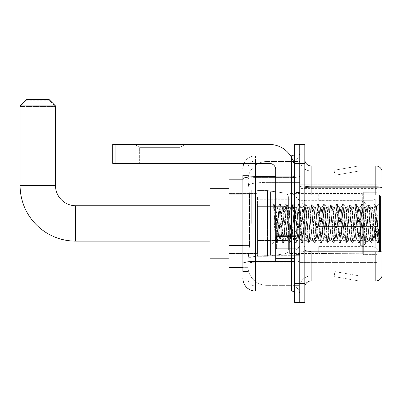 <?xml version="1.0" encoding="UTF-8"?>
<svg xmlns="http://www.w3.org/2000/svg" width="402" height="402" viewBox="0 0 402 402"><rect width="100%" height="100%" fill="white"/><g stroke="black" fill="none" stroke-linecap="round" stroke-linejoin="round"><path stroke-width="0.3" stroke-dasharray="2.01 1.51" d="M376.845 243.652L376.845 184.257L376.845 243.652M299.761 243.652L299.761 184.257L299.761 243.652M299.761 223.432L299.761 189.945L299.761 223.432M251.737 223.432L251.737 189.945L251.737 223.432M376.845 223.432L376.845 189.945L376.845 223.432M242.893 245.411L249.531 245.411L248.024 260.079L249.531 245.411L249.531 194.864L249.531 245.411L228.989 245.411L228.989 267.662L247.989 267.662L247.949 266.395A18.954 18.954 0 0 0 266.903 285.355L299.761 285.355L299.761 255.692L299.761 285.355L266.903 285.355L266.903 255.692L266.903 285.355A18.954 18.954 0 0 1 247.949 266.395L247.949 262.541L247.989 267.662L242.893 267.662M248.024 260.079L247.949 262.541L248.024 260.079M228.989 223.432L228.989 258.184L228.989 223.432M299.761 161.509L299.761 255.692L299.761 161.509L266.903 161.509L299.761 161.509M247.974 179.463L249.531 194.864L247.974 179.463A18.954 18.954 0 0 1 266.903 161.509A18.954 18.954 0 0 0 247.974 179.463A18.954 18.954 0 0 1 266.903 161.509L266.903 182.392L299.761 182.392L266.903 182.392L266.903 161.509M242.893 191.076L247.949 191.076L247.949 249.205L247.949 175.408L247.949 191.076L242.893 191.076L242.893 249.205L242.893 179.202L247.989 179.202L228.989 179.202L228.989 245.411M376.845 184.257L299.761 184.257L376.845 184.257M376.845 262.606L299.761 262.606L376.845 262.606M242.893 271.45L247.949 271.45L242.893 271.45L242.893 249.205L247.949 249.205L247.949 271.45L247.949 249.205L242.893 249.205M255.531 291.038L255.531 285.983A7.583 7.583 0 0 1 247.949 278.4L247.949 178.9L247.949 278.4A7.583 7.583 0 0 0 255.531 285.983L291.545 285.983L291.545 265.767L291.545 291.038L255.531 291.038A12.638 12.638 0 0 1 242.893 278.4M299.761 265.767L299.761 176.161L299.761 265.767M294.706 294.199L294.706 152.665L294.706 294.199M294.706 223.432L294.706 198.156L294.706 223.432M294.706 163.403L294.706 144.449L299.761 144.449L299.761 163.403L299.761 144.449L304.811 144.449L304.811 163.403L299.761 163.403L299.761 283.455L299.761 163.403L294.706 163.403L294.706 283.455L299.761 283.455L299.761 302.415L299.761 283.455L304.811 283.455L304.811 163.403M304.811 283.455L304.811 302.415L294.706 302.415L294.706 283.455M299.761 152.665L299.761 176.161L299.761 152.665A8.216 8.216 0 0 1 291.545 160.875A8.216 8.216 0 0 0 299.761 152.665A8.216 8.216 0 0 1 291.545 160.875L291.545 285.983L255.531 285.983L255.531 262.255L291.545 262.255A8.216 1.427 0 0 0 299.761 260.828A8.216 1.427 0 0 1 291.545 262.255L291.545 160.875L255.531 160.875L291.545 160.875M243.949 163.403A12.638 12.638 0 0 1 255.531 155.82L291.545 155.82A3.161 3.161 0 0 0 294.706 152.665A3.161 3.161 0 0 1 291.545 155.82L291.545 265.767L291.545 262.255L255.531 262.255L255.531 160.875L255.531 177.583L291.545 177.583A8.216 1.427 0 0 0 299.761 176.161A8.216 1.427 0 0 1 291.545 177.583L255.531 177.583L255.531 265.767L255.531 261.375L291.545 261.375A3.161 0.548 0 0 0 294.706 260.828A3.161 0.548 0 0 1 292.641 261.34M242.893 175.408L247.949 175.408L242.893 175.408L242.893 263.571A12.638 2.196 180 0 1 255.531 261.375L255.531 155.82A12.638 12.638 0 0 0 242.893 168.458A12.638 12.638 0 0 1 255.531 155.82L290.54 155.82M242.893 263.571L242.893 265.767M247.949 168.458L247.949 178.9L247.949 168.458A7.583 7.583 0 0 1 255.531 160.875A7.583 7.583 0 0 0 247.949 168.458A7.583 7.583 0 0 1 255.531 160.875M299.761 294.199A8.216 8.216 0 0 0 291.545 285.983A8.216 8.216 0 0 1 299.761 294.199A8.216 8.216 0 0 0 291.545 285.983M304.811 223.432L304.811 193.101L304.811 223.432M295.967 223.432L295.967 192.468L295.967 223.432M299.761 255.657L299.761 185.719L299.761 255.657M379.734 251.501A6.316 1.095 180 0 0 375.835 251.265L375.835 280.928A6.316 6.316 0 0 0 381.9 276.38L381.9 255.657L381.9 275.872L311.133 275.872L311.133 251.863M304.811 287.249L304.811 159.614L304.811 287.249A6.316 6.316 0 0 1 311.133 280.928L311.133 255.657L311.133 275.872L381.9 275.872L381.9 170.986L311.133 170.986A11.372 11.372 0 0 1 299.761 159.614L299.761 185.719L299.761 159.614A11.372 11.372 0 0 0 311.133 170.986L311.133 252.144A11.372 1.975 0 0 1 299.761 250.17A11.372 1.975 0 0 0 311.133 252.144L311.133 170.986A11.372 11.372 0 0 1 299.761 159.614M311.133 170.986L381.9 170.986L381.9 255.657L381.9 170.483A6.316 6.316 0 0 0 375.835 165.931L311.133 165.931A6.316 6.316 0 0 1 304.811 159.614M358.338 280.852A5.055 5.055 0 0 0 359.217 280.928L333.941 280.928L359.217 280.928A5.055 5.055 0 0 1 358.338 280.852A5.055 5.055 0 0 0 359.217 280.928A5.055 5.055 0 0 1 358.338 280.852A5.055 5.055 0 0 0 359.217 280.928A5.055 5.055 0 0 1 358.338 280.852L334.072 276.576L358.338 280.852M333.941 275.872L333.941 280.928L333.941 275.872M375.835 280.928L311.133 280.928M359.217 165.931L333.941 165.931L359.217 165.931A5.055 5.055 0 0 0 358.338 166.011A5.055 5.055 0 0 1 359.217 165.931A5.055 5.055 0 0 0 358.338 166.011A5.055 5.055 0 0 1 359.217 165.931A5.055 5.055 0 0 0 358.338 166.011A5.055 5.055 0 0 1 359.217 165.931M359.217 275.872L334.193 275.872L359.217 275.872L334.193 275.872L359.217 275.872L334.193 275.872L359.217 275.872L334.946 271.596L334.193 275.872L334.946 271.596L334.193 275.872L334.946 271.596L334.193 275.872L334.946 271.596L359.217 275.872M334.193 170.986L334.072 170.287L358.338 166.011L334.072 170.287L334.193 170.986L334.072 170.287L358.338 166.011L334.072 170.287L334.193 170.986L334.072 170.287L358.338 166.011L334.072 170.287L334.193 170.986L359.217 170.986L334.193 170.986L359.217 170.986L334.193 170.986L359.217 170.986L334.193 170.986L334.946 175.267L334.193 170.986M299.761 287.249A11.372 11.372 0 0 1 311.133 275.872A11.372 11.372 0 0 0 299.761 287.249A11.372 11.372 0 0 1 311.133 275.872M333.941 165.931L333.941 170.986L333.941 165.931M359.217 170.986L334.946 175.267L359.217 170.986M139.645 147.368L134.59 144.449L185.141 144.449L134.59 144.449L185.141 144.449L134.59 144.449L139.645 147.368L139.645 163.403L180.086 163.403L139.645 163.403L180.086 163.403L139.645 163.403L139.645 147.368L180.086 147.368L185.141 144.449L180.086 147.368L139.645 147.368L180.086 147.368L180.086 163.403L180.086 147.368L139.645 147.368M275.747 223.432L275.747 255.024L275.747 223.432M275.747 261.34L294.706 261.34L275.747 261.34L275.747 258.732L275.747 261.34L294.706 261.34L294.706 169.724A25.276 25.276 0 0 0 269.43 144.449L112.731 144.449L115.892 144.449L112.731 144.449L112.731 163.403L112.731 144.449L112.731 163.403L269.43 163.403A6.316 6.316 0 0 1 275.747 169.724L275.747 261.34M275.747 235.793L294.706 235.793L294.706 169.724A25.276 25.276 0 0 0 269.43 144.449L115.892 144.449L115.892 163.403L269.43 163.403A6.316 6.316 0 0 1 275.747 169.724L275.747 235.793L294.706 235.793L294.706 261.34L294.706 169.724A25.276 25.276 0 0 0 269.43 144.449L115.892 144.449L115.892 163.403L112.731 163.403L269.43 163.403A6.316 6.316 0 0 1 275.747 169.724L275.747 235.793L294.706 235.793L294.706 261.34M380.639 223.432L380.639 250.602L380.639 196.261L380.639 244.28L380.639 196.261L379.372 194.995L379.372 251.863L379.372 194.995L379.372 251.863L380.639 250.602L380.639 223.432M275.747 255.024L270.692 255.024L270.692 191.839L270.692 245.547L270.692 191.839L275.747 191.839M273.591 205.146L273.591 204.216L270.692 201.317L273.591 204.216L274.058 204.216L273.591 206.201L274.697 205.316L274.948 205.658L277.013 214.593L277.013 207.633L277.013 214.593L277.611 223.432L277.013 214.593L274.948 205.658L274.697 205.316L273.591 206.201L273.591 204.216L274.058 204.216L273.591 206.201L274.39 223.432L273.797 206.789L276.33 242.562L273.591 205.146M277.013 210.422L277.013 207.633L274.697 205.316L277.013 207.633L277.611 207.633L277.013 210.422L275.39 240.848L274.39 223.432L275.32 240.823L276.43 242.647L275.32 240.823L270.692 245.547L275.39 240.848L277.013 207.633L277.611 207.633L277.013 210.422M285.51 223.432L284.455 209.749L283.812 207.739L281.299 237.11L280.651 239.125L278.139 209.749L277.611 207.633L278.139 209.749L280.244 237.11L280.651 239.125L282.646 242.562L280.114 206.789L279.586 204.216L279.058 206.789L276.953 240.074L276.43 242.647L277.219 242.647L276.692 240.074L274.586 206.789L274.058 204.216L274.948 205.658L274.159 204.301L276.692 240.074L277.315 242.562L276.43 242.647L276.953 240.074L279.058 206.789L279.49 204.301L280.375 204.216L279.852 206.789L277.315 242.562L279.315 239.125L278.666 237.11L277.611 223.432L278.666 237.11L279.194 239.225L280.772 239.225L282.646 242.562L280.114 206.789L279.586 204.216L280.375 204.216L279.852 206.789L277.315 242.562L279.194 239.225L280.772 239.225L281.299 237.11L283.405 209.749L283.812 207.739L285.807 204.301L283.274 240.074L282.646 242.562L283.536 242.647L283.008 240.074L280.903 206.789L280.375 204.216L282.47 207.739L281.827 209.749L279.315 239.125L281.827 209.749L282.35 207.633L283.933 207.633L285.807 204.301L283.274 240.074L282.747 242.647L283.536 242.647L283.008 240.074L280.475 204.301L282.35 207.633L283.933 207.633L284.455 209.749L286.973 239.125L285.51 223.432M283.933 223.432L282.47 207.739L284.983 237.11L285.51 239.225L284.983 237.11L283.933 223.432M291.827 223.432L290.777 209.749L290.128 207.739L287.616 237.11L286.973 239.125L288.968 242.562L286.43 206.789L285.807 204.301L286.696 204.216L286.169 206.789L284.063 240.074L283.536 242.647L285.631 239.125L287.088 239.225L288.968 242.562L286.43 206.789L285.907 204.216L286.696 204.216L286.169 206.789L283.636 242.562L285.51 239.225L287.088 239.225L287.616 237.11L289.721 209.749L290.128 207.739L292.123 204.301L289.591 240.074L288.968 242.562L289.857 242.647L289.329 240.074L287.224 206.789L286.696 204.216L288.792 207.739L288.144 209.749L285.631 239.125L288.144 209.749L288.671 207.633L290.249 207.633L292.123 204.301L289.591 240.074L289.063 242.647L289.857 242.647L289.329 240.074L286.797 204.301L288.671 207.633L290.249 207.633L290.777 209.749L293.289 239.125L291.827 223.432M290.249 223.432L289.199 209.749L288.792 207.739L291.304 237.11L291.827 239.225L291.304 237.11L290.249 223.432M298.148 223.432L297.093 209.749L296.45 207.739L293.937 237.11L293.289 239.125L295.284 242.562L292.751 206.789L292.123 204.301L293.013 204.216L292.485 206.789L290.38 240.074L289.857 242.647L291.947 239.125L293.41 239.225L295.284 242.562L292.751 206.789L292.224 204.216L293.013 204.216L292.485 206.789L289.953 242.562L291.827 239.225L293.41 239.225L293.937 237.11L296.043 209.749L296.45 207.739L298.445 204.301L295.912 240.074L295.284 242.562L296.173 242.647L295.646 240.074L293.54 206.789L293.013 204.216L295.108 207.739L294.46 209.749L291.947 239.125L294.46 209.749L294.988 207.633L296.57 207.633L298.445 204.301L295.912 240.074L295.385 242.647L296.173 242.647L295.646 240.074L293.113 204.301L294.988 207.633L296.57 207.633L297.093 209.749L299.606 239.125L298.148 223.432M296.57 223.432L295.108 207.739L297.621 237.11L298.148 239.225L297.621 237.11L296.57 223.432M304.465 223.432L303.415 209.749L302.766 207.739L300.254 237.11L299.606 239.125L301.601 242.562L299.068 206.789L298.445 204.301L299.334 204.216L298.807 206.789L296.701 240.074L296.173 242.647L298.269 239.125L299.726 239.225L301.601 242.562L299.068 206.789L298.54 204.216L299.334 204.216L298.807 206.789L296.274 242.562L298.148 239.225L299.726 239.225L300.254 237.11L302.359 209.749L302.766 207.739L304.761 204.301L302.229 240.074L301.601 242.562L302.49 242.647L301.967 240.074L299.857 206.789L299.334 204.216L301.425 207.739L300.781 209.749L298.269 239.125L300.781 209.749L301.309 207.633L302.887 207.633L304.761 204.301L302.229 240.074L301.701 242.647L302.49 242.647L301.967 240.074L299.43 204.301L301.309 207.633L302.887 207.633L303.415 209.749L305.927 239.125L304.465 223.432M302.887 223.432L301.832 209.749L303.942 237.11L304.465 239.225L303.942 237.11L302.887 223.432M310.786 223.432L309.731 209.749L309.088 207.739L306.57 237.11L305.927 239.125L307.922 242.562L305.389 206.789L304.761 204.301L305.651 204.216L305.123 206.789L303.018 240.074L302.49 242.647L304.585 239.125L306.048 239.225L307.922 242.562L305.389 206.789L304.862 204.216L305.651 204.216L305.123 206.789L302.59 242.562L304.465 239.225L306.048 239.225L306.57 237.11L308.681 209.749L309.088 207.739L311.083 204.301L308.545 240.074L307.922 242.562L308.811 242.647L308.284 240.074L306.178 206.789L305.651 204.216L307.746 207.739L307.098 209.749L304.585 239.125L307.098 209.749L307.625 207.633L309.203 207.633L311.083 204.301L308.545 240.074L308.022 242.647L308.811 242.647L308.284 240.074L305.751 204.301L307.625 207.633L309.203 207.633L309.731 209.749L312.243 239.125L310.786 223.432M309.203 223.432L308.153 209.749L307.746 207.739L310.259 237.11L310.786 239.225L310.259 237.11L309.203 223.432M317.103 223.432L316.052 209.749L315.404 207.739L312.892 237.11L312.243 239.125L314.238 242.562L311.706 206.789L311.083 204.301L311.972 204.216L311.444 206.789L309.339 240.074L308.811 242.647L310.907 239.125L312.364 239.225L314.238 242.562L311.706 206.789L311.178 204.216L311.972 204.216L311.444 206.789L308.912 242.562L310.786 239.225L312.364 239.225L312.892 237.11L314.997 209.749L315.404 207.739L317.399 204.301L314.866 240.074L314.238 242.562L315.128 242.647L314.6 240.074L312.495 206.789L311.972 204.216L314.062 207.739L313.419 209.749L310.907 239.125L313.419 209.749L313.942 207.633L315.525 207.633L317.399 204.301L314.866 240.074L314.339 242.647L315.128 242.647L314.6 240.074L312.068 204.301L313.942 207.633L315.525 207.633L316.052 209.749L318.565 239.125L317.103 223.432M315.525 223.432L314.062 207.739L316.575 237.11L317.103 239.225L316.575 237.11L315.525 223.432M323.424 223.432L322.369 209.749L321.721 207.739L319.208 237.11L318.565 239.125L320.56 242.562L318.027 206.789L317.399 204.301L318.289 204.216L317.761 206.789L315.655 240.074L315.128 242.647L317.223 239.125L318.685 239.225L320.56 242.562L318.027 206.789L317.5 204.216L318.289 204.216L317.761 206.789L315.228 242.562L317.103 239.225L318.685 239.225L319.208 237.11L321.314 209.749L321.721 207.739L323.716 204.301L321.183 240.074L320.56 242.562L321.449 242.647L320.922 240.074L318.816 206.789L318.289 204.216L320.384 207.739L319.736 209.749L317.223 239.125L319.736 209.749L320.263 207.633L321.841 207.633L323.716 204.301L321.183 240.074L320.655 242.647L321.449 242.647L320.922 240.074L318.389 204.301L320.263 207.633L321.841 207.633L322.369 209.749L324.881 239.125L323.424 223.432M321.841 223.432L320.791 209.749L320.384 207.739L322.896 237.11L323.424 239.225L322.896 237.11L321.841 223.432M329.74 223.432L328.685 209.749L328.042 207.739L325.53 237.11L324.881 239.125L326.876 242.562L324.344 206.789L323.716 204.301L324.605 204.216L324.082 206.789L321.972 240.074L321.449 242.647L323.54 239.125L325.002 239.225L326.876 242.562L324.344 206.789L323.816 204.216L324.605 204.216L324.082 206.789L321.545 242.562L323.424 239.225L325.002 239.225L325.53 237.11L327.635 209.749L328.042 207.739L330.037 204.301L327.504 240.074L326.876 242.562L327.766 242.647L327.238 240.074L325.133 206.789L324.605 204.216L326.7 207.739L326.057 209.749L323.54 239.125L326.057 209.749L326.58 207.633L328.163 207.633L330.037 204.301L327.504 240.074L326.977 242.647L327.766 242.647L327.238 240.074L324.705 204.301L326.58 207.633L328.163 207.633L328.685 209.749L331.198 239.125L329.74 223.432M328.163 223.432L326.7 207.739L329.213 237.11L329.74 239.225L329.213 237.11L328.163 223.432M336.057 223.432L335.007 209.749L334.358 207.739L331.846 237.11L331.198 239.125L333.198 242.562L330.66 206.789L330.037 204.301L330.926 204.216L330.399 206.789L328.293 240.074L327.766 242.647L329.861 239.125L331.318 239.225L333.198 242.562L330.66 206.789L330.137 204.216L330.926 204.216L330.399 206.789L327.866 242.562L329.74 239.225L331.318 239.225L331.846 237.11L333.951 209.749L334.358 207.739L336.353 204.301L333.821 240.074L333.198 242.562L334.082 242.647L333.559 240.074L331.454 206.789L330.926 204.216L333.022 207.739L332.374 209.749L329.861 239.125L332.374 209.749L332.901 207.633L334.479 207.633L336.353 204.301L333.821 240.074L333.293 242.647L334.082 242.647L333.559 240.074L331.454 206.789L331.022 204.301L332.901 207.633L334.479 207.633L335.007 209.749L337.519 239.125L336.057 223.432M334.479 223.432L333.429 209.749L333.022 207.739L335.534 237.11L336.057 239.225L335.534 237.11L334.479 223.432M342.378 223.432L341.323 209.749L340.68 207.739L338.167 237.11L337.519 239.125L339.514 242.562L336.982 206.789L336.353 204.301L337.243 204.216L336.715 206.789L334.61 240.074L334.082 242.647L336.178 239.125L337.64 239.225L339.514 242.562L336.982 206.789L336.454 204.216L337.243 204.216L336.715 206.789L334.183 242.562L336.057 239.225L337.64 239.225L338.167 237.11L340.273 209.749L340.68 207.739L342.675 204.301L340.142 240.074L339.514 242.562L340.404 242.647L339.876 240.074L337.77 206.789L337.243 204.216L339.338 207.739L338.69 209.749L336.178 239.125L338.69 209.749L339.218 207.633L340.801 207.633L342.675 204.301L340.142 240.074L339.615 242.647L340.404 242.647L339.876 240.074L337.343 204.301L339.218 207.633L340.801 207.633L341.323 209.749L343.836 239.125L342.378 223.432M340.801 223.432L339.338 207.739L341.851 237.11L342.378 239.225L341.851 237.11L340.801 223.432M348.695 223.432L347.645 209.749L346.996 207.739L344.484 237.11L343.836 239.125L345.831 242.562L343.298 206.789L342.675 204.301L343.564 204.216L343.037 206.789L340.931 240.074L340.404 242.647L342.499 239.125L343.956 239.225L345.831 242.562L343.298 206.789L342.77 204.216L343.564 204.216L343.037 206.789L340.504 242.562L342.378 239.225L343.956 239.225L344.484 237.11L346.589 209.749L346.996 207.739L348.991 204.301L346.459 240.074L345.831 242.562L346.72 242.647L346.197 240.074L344.087 206.789L343.564 204.216L345.655 207.739L345.011 209.749L342.499 239.125L345.011 209.749L345.539 207.633L347.117 207.633L348.991 204.301L346.459 240.074L345.931 242.647L346.72 242.647L346.197 240.074L343.66 204.301L345.539 207.633L347.117 207.633L347.645 209.749L350.157 239.125L348.695 223.432M347.117 223.432L345.655 207.739L348.167 237.11L348.695 239.225L348.167 237.11L347.117 223.432M355.016 223.432L353.961 209.749L353.313 207.739L350.8 237.11L350.157 239.125L352.152 242.562L349.619 206.789L348.991 204.301L349.881 204.216L349.353 206.789L347.248 240.074L346.72 242.647L348.815 239.125L350.278 239.225L352.152 242.562L349.619 206.789L349.092 204.216L349.881 204.216L349.353 206.789L346.82 242.562L348.695 239.225L350.278 239.225L350.8 237.11L352.911 209.749L353.313 207.739L355.313 204.301L352.775 240.074L352.152 242.562L353.041 242.647L352.514 240.074L350.408 206.789L349.881 204.216L351.976 207.739L351.328 209.749L348.815 239.125L351.328 209.749L351.856 207.633L353.433 207.633L355.313 204.301L352.775 240.074L352.252 242.647L353.041 242.647L352.514 240.074L349.981 204.301L351.856 207.633L353.433 207.633L353.961 209.749L356.473 239.125L355.016 223.432M353.433 223.432L352.383 209.749L351.976 207.739L354.489 237.11L355.016 239.225L354.489 237.11L353.433 223.432M361.333 223.432L360.282 209.749L359.634 207.739L357.122 237.11L356.473 239.125L358.468 242.562L355.936 206.789L355.313 204.301L356.197 204.216L355.675 206.789L353.569 240.074L353.041 242.647L355.137 239.125L356.594 239.225L358.468 242.562L355.936 206.789L355.408 204.216L356.197 204.216L355.675 206.789L353.569 240.074L353.137 242.562L355.016 239.225L356.594 239.225L357.122 237.11L359.227 209.749L359.634 207.739L361.629 204.301L359.097 240.074L358.468 242.562L359.358 242.647L358.83 240.074L356.725 206.789L356.197 204.216L358.293 207.739L357.649 209.749L355.137 239.125L357.649 209.749L358.172 207.633L359.755 207.633L361.629 204.301L359.097 240.074L358.569 242.647L359.358 242.647L358.83 240.074L356.298 204.301L358.172 207.633L359.755 207.633L360.282 209.749L362.795 239.125L361.333 223.432M359.755 223.432L358.293 207.739L360.805 237.11L361.333 239.225L360.805 237.11L359.755 223.432M367.654 223.432L366.599 209.749L365.951 207.739L363.438 237.11L362.795 239.125L364.79 242.562L362.252 206.789L361.629 204.301L362.519 204.216L361.991 206.789L359.885 240.074L359.358 242.647L361.453 239.125L362.911 239.225L364.79 242.562L362.252 206.789L361.73 204.216L362.519 204.216L361.991 206.789L359.458 242.562L361.333 239.225L362.911 239.225L363.438 237.11L365.544 209.749L365.951 207.739L367.946 204.301L365.413 240.074L364.79 242.562L365.679 242.647L365.152 240.074L363.046 206.789L362.519 204.216L364.614 207.739L363.966 209.749L361.453 239.125L363.966 209.749L364.493 207.633L366.071 207.633L367.946 204.301L365.413 240.074L364.885 242.647L365.679 242.647L365.152 240.074L362.619 204.301L364.493 207.633L366.071 207.633L366.599 209.749L369.111 239.125L367.654 223.432M366.071 223.432L365.021 209.749L364.614 207.739L367.126 237.11L367.654 239.225L367.126 237.11L366.071 223.432M373.971 223.432L372.915 209.749L372.272 207.739L369.76 237.11L369.111 239.125L371.106 242.562L368.574 206.789L367.946 204.301L368.835 204.216L368.312 206.789L366.202 240.074L365.679 242.647L367.77 239.125L369.232 239.225L371.106 242.562L368.574 206.789L368.046 204.216L368.835 204.216L368.312 206.789L365.775 242.562L367.654 239.225L369.232 239.225L369.76 237.11L371.865 209.749L372.272 207.739L374.267 204.301L371.734 240.074L371.106 242.562L371.996 242.647L371.468 240.074L369.363 206.789L368.835 204.216L370.93 207.739L370.282 209.749L367.77 239.125L370.282 209.749L370.81 207.633L372.393 207.633L374.267 204.301L371.734 240.074L371.207 242.647L371.996 242.647L371.468 240.074L368.935 204.301L370.81 207.633L372.393 207.633L372.915 209.749L373.971 223.432C374.498 233.024 375.021 238.291 375.548 239.225L375.548 223.432L374.498 237.11L373.971 239.225L373.443 237.11L370.93 207.739L373.443 237.11L373.971 239.225L375.548 239.225L377.428 242.562L376.996 240.074L374.89 206.789L374.368 204.216L375.156 204.216L374.629 206.789L372.523 240.074L371.996 242.647L373.971 239.225L375.548 239.225L375.548 223.432L376.553 206.638L378.563 242.22L378.991 238.351L378.991 225.728C377.935 235.14 376.79 239.637 375.548 239.225L377.428 242.562L376.996 240.074L374.89 206.789L374.368 204.216L375.156 204.216L374.629 206.789L372.096 242.562L374.091 239.125L374.498 237.11L376.553 206.638L378.071 236.517L378.563 242.22L378.991 238.351L378.413 242.562L377.79 240.074L375.684 206.789L375.156 204.216L375.684 206.789L377.79 240.074L378.413 242.562L378.991 238.351L378.991 225.728L378.051 240.074L377.428 242.562L378.312 242.647L377.523 242.647L378.051 240.074L378.991 225.728C377.935 235.14 376.79 239.637 375.548 239.225C375.021 238.291 374.498 233.024 373.971 223.432M228.989 258.184L210.035 258.184L210.035 188.679L210.035 258.184L210.035 205.739L75.702 205.739L75.702 241.125A55.602 55.602 0 0 1 20.1 185.518L20.1 106.54L55.486 106.54L20.1 106.54L26.416 100.219L49.165 100.219L55.486 106.54L55.486 185.518L20.1 185.518M318.716 220.271L318.716 223.432L318.716 220.271L373.011 220.271L318.716 220.271L362.313 220.271L362.313 193.267L362.313 220.271L363.323 220.271L363.323 192.251L363.323 220.271L318.716 220.271L318.716 226.592L362.313 226.592L362.313 253.275L362.313 226.592L318.716 226.592L318.716 220.271M318.716 200.266L373.011 200.266L318.716 200.266L318.716 193.417L362.313 193.583L362.313 193.267L362.313 193.583L318.716 193.583L318.716 200.266M289.651 223.432L289.651 253.446L289.651 223.432M362.313 253.275L318.716 253.446L362.313 253.275L363.323 254.612L376.845 254.612L378.111 253.34L378.111 226.592L378.111 253.34L376.845 254.612L376.845 226.592L376.845 254.612L363.323 254.612L363.323 226.592L363.323 254.612L362.313 253.597L362.313 226.592L362.313 253.275M256.793 223.432L256.793 253.446L256.793 223.432M363.323 226.592L376.845 226.592L363.323 226.592M363.323 192.251L362.313 193.267L363.323 192.251L376.845 192.251L376.845 220.271L376.845 192.251L363.323 192.251M363.323 220.271L376.845 220.271L363.323 220.271M378.111 226.592L376.845 226.592L378.111 226.592L378.111 253.34L378.111 250.416L375.242 247.526L373.011 246.597L375.242 247.526L378.111 250.416L378.111 226.592L375.242 226.592L378.111 226.592M376.845 220.271L378.111 220.271L378.111 193.523L378.111 220.271L376.845 220.271M378.111 193.523L376.845 192.251L378.111 193.523L378.111 220.271L378.111 193.523M375.242 199.332L378.111 196.447L375.242 199.332L373.011 200.266L375.242 199.332L375.242 220.271L378.111 220.271L373.011 220.271L375.242 220.271L375.242 199.332M373.011 226.592L318.716 226.592L318.716 223.432L318.716 226.592L373.011 226.592L373.011 246.597L318.716 246.597L373.011 246.597L373.011 226.592M318.716 246.597L318.716 253.275L318.716 246.597M49.165 100.219L26.416 100.219M257.426 206.372L257.426 256.285L257.426 240.491L288.385 240.491L288.385 249.969L288.385 196.895L288.385 206.372L257.426 206.372L257.426 249.969L257.426 240.491L288.385 240.491L288.385 249.969L288.385 196.895L288.385 206.372L257.426 206.372L257.426 256.285L257.426 240.491L288.385 240.491L288.385 249.974L257.426 249.969L257.426 240.491L267.536 240.491L267.536 256.285L267.536 190.573L267.536 206.372L257.426 206.372L257.426 196.895L257.426 249.969L288.385 249.974C288.485 251.702 287.405 252.953 285.139 253.727L285.139 240.491L288.385 240.491L288.385 249.974C288.485 251.702 287.405 252.953 285.139 253.727L285.139 240.491L267.536 240.491L267.536 256.285L267.536 190.573L267.536 206.372L285.139 206.372L285.139 193.136L285.139 253.727L267.536 256.285L257.426 256.285L267.536 256.285L285.139 253.727L285.139 193.136C287.405 193.91 288.485 195.156 288.385 196.885L288.385 206.372L257.426 206.372M378.111 223.432L378.111 231.014L378.111 223.432M292.179 223.432L292.179 253.446L292.179 223.432M210.035 205.739L210.035 223.432L210.035 188.679L228.989 188.679M20.1 105.907L55.486 105.907M49.165 99.585L26.416 99.585M288.385 206.372L285.139 206.372L285.139 193.136L267.536 190.573L257.426 190.573L267.536 190.573L285.139 193.136C287.405 193.91 288.485 195.156 288.385 196.885L288.385 206.372M376.845 240.361L299.761 240.361M266.903 255.692A18.954 3.291 180 0 0 248.175 258.471A18.954 3.291 180 0 1 266.903 255.692L299.761 255.692L266.903 255.692L266.903 182.392L266.903 255.692M248.441 184.94A18.954 3.291 180 0 1 266.903 182.392A18.954 3.291 180 0 0 248.441 184.94M247.949 266.395A18.954 18.954 0 0 0 266.903 285.355M242.893 194.864L228.989 194.864M376.845 199.92L299.761 199.92M376.845 188.412L299.761 188.412M376.845 254.124L299.761 254.124M242.893 178.9A12.638 2.196 180 0 1 255.531 176.709L291.545 176.709L291.545 157.489M275.747 176.709L291.545 176.709A3.161 0.548 -0 0 0 294.706 176.161A3.161 0.548 0 0 1 291.545 176.709L291.545 261.34M255.531 155.82L255.531 163.403M255.531 177.583A7.583 1.317 180 0 0 247.949 178.9A7.583 1.317 180 0 1 255.531 177.583M255.531 262.255A7.583 1.317 180 0 0 247.949 263.571A7.583 1.317 180 0 1 255.531 262.255M255.531 285.983A7.583 7.583 0 0 1 247.949 278.4M381.9 170.483A6.316 6.316 0 0 0 375.835 165.931L375.835 251.265L311.133 251.265L311.133 165.931M375.835 251.863L375.835 251.265A6.316 1.095 180 0 1 381.9 252.059M304.811 185.719A6.316 1.095 0 0 0 311.133 186.819L375.835 186.819A6.316 1.095 180 0 1 381.9 187.608M311.133 194.995L311.133 251.265L375.835 251.265L375.835 194.995M304.811 250.17A6.316 1.095 0 0 0 311.133 251.265M381.9 187.694L311.133 187.694A11.372 1.975 0 0 1 299.761 185.719A11.372 1.975 0 0 0 311.133 187.694L381.9 187.694M381.9 252.144L311.133 252.144L381.9 252.144M294.706 236.341L275.747 236.341M275.747 258.732L294.706 258.732M299.128 223.432L299.128 198.156L299.128 223.432M276.38 223.432L276.38 248.707L276.38 223.432M373.011 200.266L373.011 220.271L373.011 200.266M375.242 226.592L375.242 247.526L375.242 226.592M364.795 223.432L364.795 202.533L364.795 223.432M360.328 223.432L360.328 246.18L360.328 223.432M115.892 163.403L115.892 144.449M376.845 189.945L299.761 189.945M228.989 192.784L251.737 192.784L228.989 192.784M228.989 254.074L251.737 254.074L228.989 254.074M299.761 256.918L376.845 256.918M294.706 198.156L275.747 198.156L294.706 198.156M294.706 248.707L275.747 248.707L294.706 248.707M299.761 193.101L304.811 193.101L299.761 193.101M295.967 254.391L299.761 254.391L295.967 254.391M295.967 192.468L299.761 192.468L295.967 192.468M299.761 253.757L304.811 253.757L299.761 253.757M304.811 251.863L379.372 251.863M276.38 198.156L299.128 198.156L299.761 197.523L299.128 198.156L276.38 198.156L275.747 197.523M276.38 248.707L299.128 248.707L299.761 249.335L299.128 248.707L276.38 248.707L275.747 249.335M376.553 206.638L380.639 202.578L376.553 206.638M378.563 242.22L380.639 244.28L378.563 242.22M304.811 194.995L379.372 194.995M376.624 206.663L375.252 204.301L376.624 206.663M378.624 242.195L378.413 242.562L378.624 242.195M277.491 207.739L279.49 204.301L277.491 207.739M210.035 241.125L75.702 241.125M318.716 246.808L304.811 246.808L290.767 223.432L304.811 200.05L318.716 200.05M378.111 231.014L364.795 244.326L360.328 246.18L299.761 246.18L292.179 253.446L289.651 253.446L318.716 253.446M256.793 247.124L289.651 247.124L256.793 247.124M228.989 253.446L256.793 253.446L228.989 253.446M228.989 193.417L256.793 193.417L228.989 193.417M256.793 199.739L289.651 199.739L256.793 199.739M378.111 215.849L364.795 202.533L360.328 200.683L299.761 200.683L292.179 193.417L289.651 193.417L318.716 193.417M288.385 196.895L257.426 196.895L288.385 196.895"/><path stroke-width="0.6" d="M242.893 191.076L242.893 175.408L242.893 179.202L228.989 179.202L228.989 267.662L242.893 267.662M242.893 271.45L242.893 175.408M255.531 163.403L255.531 291.038L291.545 291.038A3.161 3.161 0 0 1 294.706 294.199A3.161 3.161 0 0 0 291.545 291.038L291.545 261.34M294.706 283.455L294.706 302.415L299.761 302.415L299.761 283.455L299.761 302.415L304.811 302.415L304.811 283.455L299.761 283.455L299.761 163.403L299.761 283.455L294.706 283.455L294.706 163.403L299.761 163.403L299.761 144.449L299.761 163.403L304.811 163.403L304.811 283.455M304.811 163.403L304.811 144.449L294.706 144.449L294.706 163.403M290.54 155.82L291.545 155.82A3.161 3.161 0 0 0 294.706 152.665M242.893 265.767L242.893 249.205M242.893 168.458A12.638 12.638 0 0 1 243.949 163.403M255.531 291.038A12.638 12.638 0 0 1 242.893 278.4M304.811 287.249A6.316 6.316 0 0 1 311.133 280.928L375.835 280.928L375.835 251.863M381.9 170.483A6.316 6.316 0 0 0 375.835 165.931A6.316 6.316 0 0 1 381.9 170.483L381.9 276.38A6.316 6.316 0 0 1 375.835 280.928M381.9 187.608A6.316 1.095 180 0 0 375.835 186.819L375.835 165.931L311.133 165.931A6.316 6.316 0 0 1 304.811 159.614A6.316 6.316 0 0 0 311.133 165.931L311.133 194.995M210.035 241.125L75.702 241.125L75.702 205.739A20.221 20.221 0 0 1 55.486 185.518L55.486 105.907L20.1 105.907L26.416 99.585L49.165 99.585L55.486 105.907M75.702 241.125A55.602 55.602 0 0 1 20.1 185.518L20.1 105.907M210.035 205.739L75.702 205.739A20.221 20.221 0 0 1 55.486 185.518L20.1 185.518M228.989 188.679L210.035 188.679L210.035 258.184L228.989 258.184M294.706 261.34L275.747 261.34L275.747 235.793L294.706 235.793L294.706 169.724A25.276 25.276 0 0 0 269.43 144.449L115.892 144.449L115.892 163.403L269.43 163.403A6.316 6.316 0 0 1 275.747 169.724L275.747 235.793M115.892 163.403L112.731 163.403L112.731 144.449L115.892 144.449M379.372 194.995L380.639 196.261L380.639 250.602L379.372 251.863L379.372 194.995L304.811 194.995M275.747 191.839L270.692 191.839L270.692 255.024L275.747 255.024M242.893 194.864L228.989 194.864M242.893 245.411L228.989 245.411M292.641 261.34A3.161 0.548 0 0 1 291.545 261.375L255.531 261.375A12.638 2.196 180 0 0 242.893 263.571M242.893 178.9A12.638 2.196 180 0 1 255.531 176.709L275.747 176.709M291.545 157.489L291.545 155.82M311.133 251.863L311.133 280.928M375.835 194.995L375.835 186.819L311.133 186.819A6.316 1.095 -0 0 1 304.811 185.719M381.9 252.059A6.316 1.095 180 0 0 379.734 251.501M311.133 251.265A6.316 1.095 0 0 1 304.811 250.17M294.706 236.341L275.747 236.341M275.747 258.732L294.706 258.732M304.811 251.863L379.372 251.863M276.38 198.156L275.747 197.523M276.38 248.707L275.747 249.335"/></g></svg>
